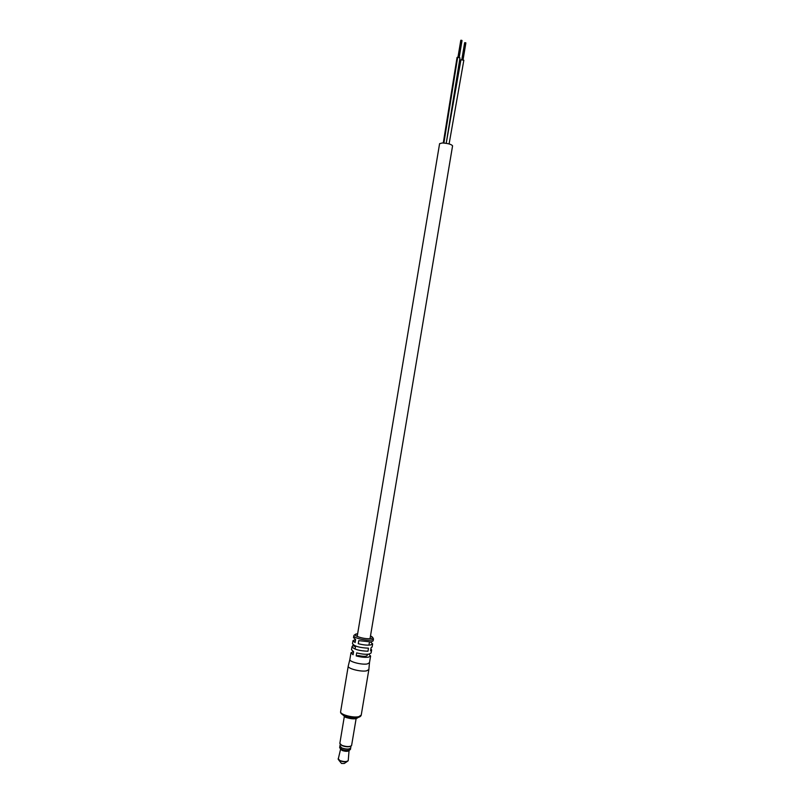 <?xml version="1.0" encoding="UTF-8"?>
<svg xmlns="http://www.w3.org/2000/svg" width="804" height="804" viewBox="0 0 804 804"><rect width="100%" height="100%" fill="white"/><g stroke="black" fill="none" stroke-linecap="round" stroke-linejoin="round"><path stroke-width="1.21" d="M357.187 636.487L439.597 143.655L442.331 142.961C448.039 143.353 451.446 144.308 452.572 145.846L370.041 638.637M371.619 649.994L371.116 652.979L368.915 654.134C365.438 654.536 361.368 654.104 356.715 652.858L356.202 655.913L358.463 655.561C363.358 656.597 366.272 656.556 367.227 655.441L367.418 654.275M443.275 142.981L457.064 57.436L457.697 57.184L459.978 57.928L446.21 143.313L460.933 59.757L463.838 60.24L449.104 143.936M372.634 643.944L372.131 646.929L371.056 647.793L370.543 650.838L371.619 649.954L370.885 648.818M373.448 639.059L373.146 640.868L370.956 641.954L358.755 640.637L358.252 643.692C362.905 644.929 366.976 645.371 370.443 644.999L372.634 643.893L370.554 642.004M356.202 655.913C360.865 657.169 364.926 657.592 368.403 657.18L370.604 656.014L368.755 654.165M370.604 656.054L369.478 662.737L367.267 663.943C361.89 665.029 349.097 661.742 349.861 659.501L348.263 666.003M353.348 651.582L350.986 652.778L353.067 654.737L353.579 651.692L351.499 649.702M355.609 639.502L353.016 640.657L355.107 642.557L355.619 639.512L353.529 637.582M369.478 662.737L368.865 669.551L366.534 670.858C360.865 672.043 347.408 668.566 348.232 666.144L340.625 711.681C339.73 714.495 353.147 718.163 358.865 716.645L361.237 715.068C361.006 716.103 360.102 716.856 358.524 717.309M353.308 644.858L352.001 646.717C353.971 649.371 359.287 650.878 367.971 651.23L368.473 648.175C359.8 647.813 354.484 646.315 352.504 643.682L352.514 643.642M355.489 646.667L353.157 645.813M350.695 747.82L350.986 746.102C348.886 747.147 345.911 746.996 342.052 745.63L340.223 744.303L339.901 746.182L341.78 747.961C346.313 749.439 349.288 749.439 350.675 747.951C349.298 749.449 346.323 749.449 341.77 747.961L339.931 746.022M344.293 716.696L339.831 743.419L341.891 745.358C346.514 746.906 349.74 746.976 351.589 745.559L356.112 718.675M358.051 717.5C356.051 719.359 351.881 719.299 345.519 717.299L342.866 714.897M339.891 746.182L339.66 747.7L341.539 749.308C345.8 750.735 348.755 750.795 350.423 749.469L350.695 747.951M340.152 748.464L342.092 750.454C345.408 751.569 347.72 751.609 349.026 750.574L349.639 750.082M338.816 760.142L341.499 763.448L344.263 763.488L347.107 761.559M443.898 143.022L457.697 57.184M370.493 635.934C372.051 636.547 373.036 637.572 373.458 639.019L371.267 640.095C365.91 641.009 353.087 637.823 353.83 635.773C353.861 635.12 354.986 634.477 357.197 633.833L357.207 633.833C349.74 634.627 363.77 639.662 370.543 638.577C373.106 638.105 373.086 637.22 370.493 635.944M340.635 711.62L340.625 711.681C340.273 712.826 341.378 714.093 343.941 715.49C348.685 717.439 353.328 718.103 357.87 717.48M353.519 637.622L353.84 635.703M348.072 760.825L348.031 760.926C346.444 762.142 343.73 762.102 339.901 760.775L338.182 759.177M338.162 758.705L339.891 760.534C344.162 761.941 346.946 761.921 348.243 760.453L348.031 760.926M355.589 646.034L355.087 649.079M369.468 642.084L368.956 645.13M462.029 40.512L459.205 57.396M461.385 40.29L458.551 57.235L461.375 40.311M461.797 40.361L458.963 57.325M460.963 40.24L458.129 57.195M460.782 40.331L457.968 57.184M465.878 42.913L463.074 59.707M465.235 42.702L462.421 59.556L465.235 42.712M465.647 42.773L462.823 59.647M464.823 42.642L461.998 59.516M464.642 42.743L461.838 59.506M361.237 715.068L368.855 669.601M353.016 640.657L352.504 643.682M352.001 646.717L351.499 649.743M350.986 652.778L349.861 659.501M349.057 750.554L348.243 760.453M340.594 749.147L338.193 759.308"/></g></svg>
